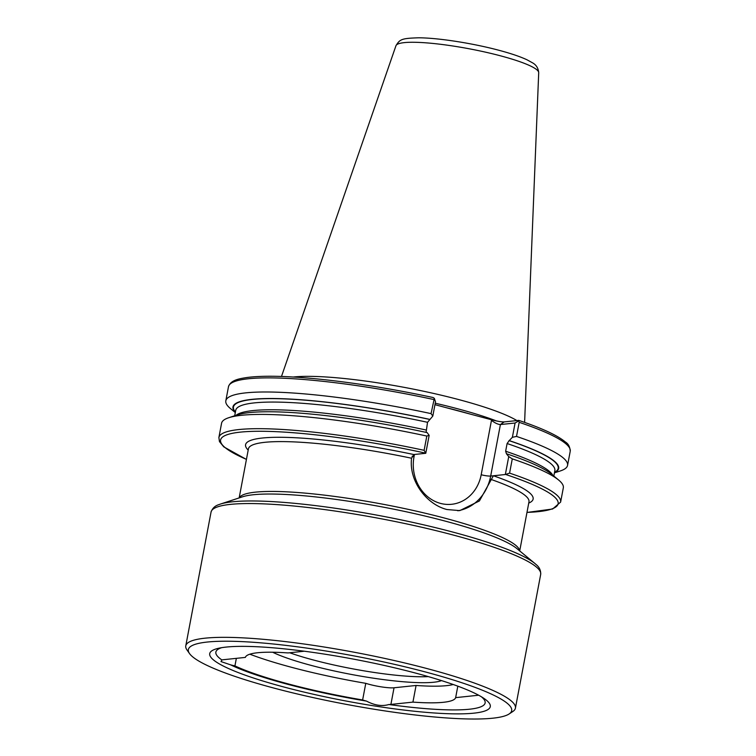 <?xml version="1.0" encoding="UTF-8"?>
<svg xmlns="http://www.w3.org/2000/svg" width="756" height="756" viewBox="0 0 756 756"><rect width="100%" height="100%" fill="white"/><g stroke="black" fill="none" stroke-linecap="round" stroke-linejoin="round"><path stroke-width="1.13" d="M412.927 702.116L416.074 685.465L394.037 687.78A18.56 2.769 10.7 0 1 369.363 684.378A18.56 2.769 10.7 0 1 365.772 683.329L362.625 699.971A18.56 2.769 -169.3 0 0 366.216 701.029A18.56 2.769 -169.3 0 0 366.48 701.095C374.598 705.395 382.063 706.539 388.868 704.516A18.56 2.769 -169.3 0 0 390.899 704.422L412.927 702.116A107.068 15.961 -169.3 0 0 443.385 702.296A107.068 15.961 -169.3 0 0 455.651 697.637L477.679 695.322A18.56 2.769 -169.3 0 0 478.595 695.189M236.354 658.344L234.927 665.904A133.925 19.958 -169.3 0 0 288.584 684.01A133.925 19.958 -169.3 0 0 362.625 699.971M365.772 683.329A133.925 19.958 10.7 0 1 291.731 667.359A133.925 19.958 10.7 0 1 249.839 654.195M221.697 647.665A137.016 20.421 -169.3 0 0 221.943 659.979L220.998 661.566L230.58 664.836A18.56 2.769 -169.3 0 0 230.845 664.911A18.56 2.769 -169.3 0 0 234.927 665.904M492.742 718.2A164.524 24.523 -169.3 0 0 509.147 713.947A164.524 24.523 -169.3 0 0 403.109 666.357A164.524 24.523 -169.3 0 0 207.286 642.042A164.524 24.523 -169.3 0 0 189.51 653.553A164.524 24.523 -169.3 0 0 320.544 699.205A164.524 24.523 -169.3 0 0 492.742 718.2M509.147 713.947L512.842 711.49A167.737 24.995 -169.3 0 0 515.422 708.145A167.737 24.995 -169.3 0 0 428.151 668.871A167.737 24.995 -169.3 0 0 205.084 638.177A167.737 24.995 -169.3 0 0 185.778 645.86A167.737 24.995 -169.3 0 0 186.959 649.914L189.51 653.553M289.652 652.759A89.227 13.296 -169.3 0 0 428.312 676.611M272.632 652.22A92.317 13.759 -169.3 0 0 352.636 674.683A92.317 13.759 -169.3 0 0 433.727 682.243A92.317 13.759 -169.3 0 0 441.504 680.598M457.815 686.164L455.651 697.637M416.074 685.465A107.068 15.961 -169.3 0 0 446.531 685.654A107.068 15.961 -169.3 0 0 453.231 684.511M230.58 664.836A137.016 20.421 -169.3 0 0 366.48 701.095M388.868 704.516A137.016 20.421 -169.3 0 0 469.363 709.232A137.016 20.421 -169.3 0 0 481.326 696.73M226.167 647.079A142.752 21.272 -169.3 0 0 218.541 648.279A142.752 21.272 -169.3 0 0 292.345 689.207A142.752 21.272 -169.3 0 0 473.851 713.163A142.752 21.272 -169.3 0 0 484.029 698.449A142.752 21.272 -169.3 0 0 363.23 661.009A142.752 21.272 -169.3 0 0 226.167 647.079M515.072 423.02L518.758 420.865L519.183 422.32L516.518 436.429L512.379 437.308L515.072 423.02L500.415 424.551C498.062 424.475 495.085 423.086 491.466 420.374L492.109 419.92L470.345 414.118A126.781 18.9 -169.3 0 0 458.353 410.782A126.781 18.9 -169.3 0 0 445.624 407.522L434.965 404.677M293.319 377.017A124.645 18.579 10.7 0 1 459.468 399.782A124.645 18.579 10.7 0 1 516.906 420.582M425.779 453.288L424.116 450.321A173.899 25.912 10.7 0 0 218.881 437.516L221.574 423.247A173.899 25.912 10.7 0 1 228.756 417.718A173.899 25.912 10.7 0 1 426.819 436.051L429.162 435.352L425.779 453.288L413.815 454.536L411.557 458.221C408.76 481.175 426.677 504.488 446.938 509.525L459.78 510.612L479.408 500.954L493.385 475.77A146.324 21.811 10.7 0 1 528.746 503.09M304.328 651.218L288.074 652.929A107.068 15.961 -169.3 0 0 245.35 657.408L223.322 659.714A18.56 2.769 -169.3 0 0 221.943 659.979M235.305 412.568L230.486 408.59A173.899 25.912 10.7 0 1 225.817 400.822A173.899 25.912 10.7 0 1 431.052 413.626L434.331 398.346L435.503 401.786L432.81 416.074L427.527 422.302L426.138 432.026M434.331 398.346L433.084 397.524C392.232 388.782 353.543 382.583 317.019 378.917C286.59 375.968 263.438 375.467 247.571 377.424C239.746 378.624 230.797 379.805 228.482 386.713A173.899 25.912 10.7 0 1 433.717 399.518M432.81 416.074L431.052 413.626M235.343 412.389A165.715 24.693 10.7 0 1 429.654 419.363M228.756 417.718L237.327 414.902A165.715 24.693 10.7 0 1 427.149 432.612L429.162 435.352M424.116 450.321L426.819 436.051M492.109 419.92C497.599 421.309 501.615 421.971 504.167 421.914L500.415 424.551L490.682 476.053A45.861 40.607 -96 0 1 457.777 510.763M518.663 420.393L518.758 420.865L518.663 420.393L504.167 421.914M516.518 436.429A173.899 25.912 10.7 0 1 567.558 465.394A173.899 25.912 10.7 0 1 560.376 470.922L554.432 472.869M508.731 456.586L512.284 458.854L509.582 473.124L505.348 474.513L508.731 456.586L506.492 453.865L505.641 451.237L507.096 443.536L509.223 440.597A165.715 24.693 10.7 0 1 554.469 472.689M509.223 440.597L512.379 437.308M506.718 453.836A165.715 24.693 10.7 0 1 551.7 474.305L558.646 480.051A173.899 25.912 10.7 0 1 563.324 487.818L560.621 502.088A173.899 25.912 10.7 0 0 509.582 473.124M512.284 458.854A173.899 25.912 10.7 0 1 558.646 480.051M505.348 474.513L490.682 476.053A7.135 1.068 10.7 0 1 481.194 474.74L491.466 420.374M470.345 414.118L445.624 407.522M394.037 687.78L390.899 704.422M185.778 645.86L211.056 512.067A167.737 24.995 10.7 0 1 453.43 535.087A167.737 24.995 10.7 0 1 540.701 574.352C540.918 567.236 535.995 564.694 535.059 563.607A165.951 24.731 10.7 0 0 453.175 532.167A165.951 24.731 10.7 0 0 220.232 504.12L242.657 496.768A144.538 21.546 10.7 0 1 445.539 521.196A144.538 21.546 10.7 0 1 516.868 548.572L535.059 563.607M239.283 497.873A142.752 21.272 10.7 0 1 445.284 518.276A142.752 21.272 10.7 0 1 519.608 550.84M435.239 403.213A124.645 18.579 10.7 0 1 457.758 408.807A124.645 18.579 10.7 0 1 496.484 420.95M538.707 72.699C538.281 68.078 536.165 64.751 532.347 62.729L527.036 59.809C520.26 56.643 510.999 53.496 499.262 50.368C473.161 43.338 438.31 37.857 418.626 37.8C401.578 38.339 399.905 39.208 395.955 45.719A72.652 10.83 10.7 0 1 500.878 55.925A72.652 10.83 10.7 0 1 538.707 72.699L524.607 422.396M490.89 479.38A142.752 21.272 10.7 0 1 528.973 501.861L519.703 550.926M235.409 412.02A165.243 24.627 10.7 0 1 429.427 419.391M234.7 415.762L235.73 410.319A162.389 24.201 10.7 0 1 427.527 422.302M236.033 415.327A162.389 24.201 10.7 0 1 426.072 430.003M246.437 459.365A171.754 25.6 10.7 0 1 251.162 431.411A171.754 25.6 10.7 0 1 425.288 453.08M248.195 450.085A146.324 21.811 10.7 0 1 413.815 454.536M519.183 422.32A173.899 25.912 10.7 0 1 570.222 451.294C569.958 446.805 568.332 443.696 565.337 441.967C557.484 435.399 541.986 428.217 518.833 420.402M508.996 440.616A165.243 24.627 10.7 0 1 554.535 472.32M507.096 443.536A162.389 24.201 10.7 0 1 554.857 470.619L553.827 476.063M505.641 451.237A162.389 24.201 10.7 0 1 552.749 475.174M506.255 474.673A171.754 25.6 10.7 0 1 526.989 512.379M239.161 497.911L248.431 448.809A142.752 21.272 10.7 0 1 411.557 458.221M414.449 454.469L414.005 456.822A38.726 34.285 84 0 0 440.493 503.401A38.726 34.285 84 0 0 481.194 474.74M414.005 456.822A7.135 1.068 10.7 0 1 412.105 456.237M477.792 694.764L477.679 695.322M515.422 708.145L540.701 574.352M225.817 400.822L228.482 386.713M218.881 437.516L219.457 441.589L223.757 446.843L246.428 459.44M567.558 465.394L570.222 451.294M526.979 512.455L552.627 509.005L560.621 502.088M395.955 45.719L281.487 376.46M211.056 512.067C213.457 505.367 218.966 504.791 220.232 504.12"/></g></svg>
